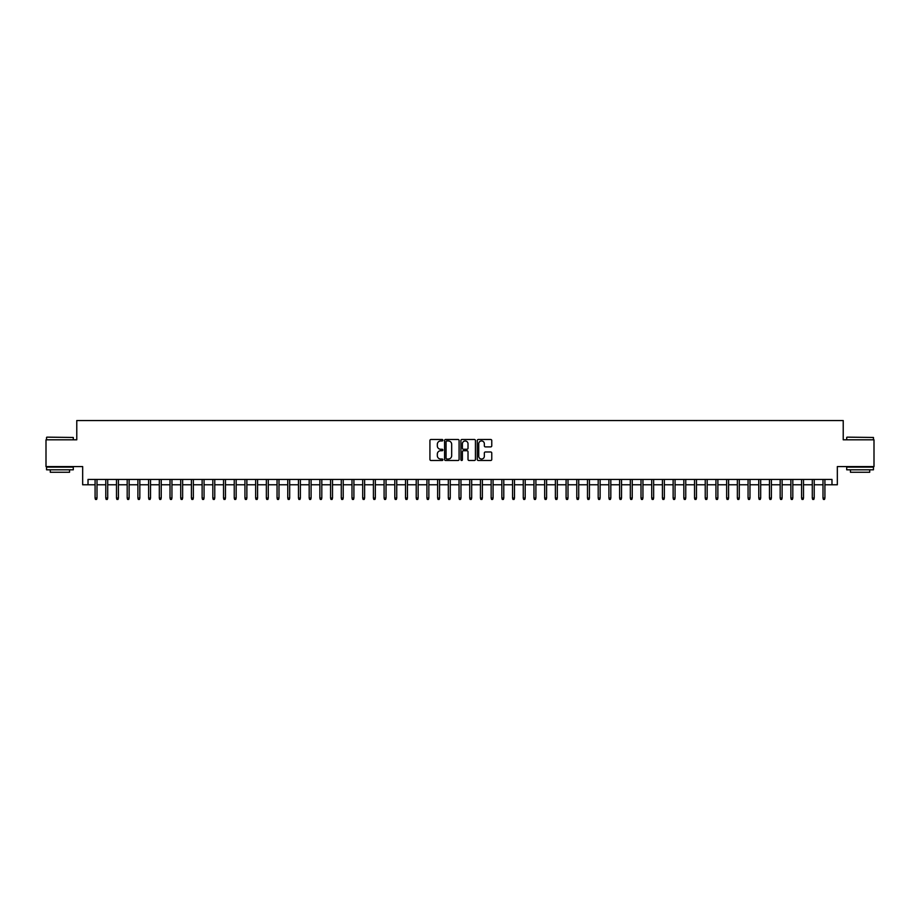 <?xml version="1.0" encoding="UTF-8"?>
<svg xmlns="http://www.w3.org/2000/svg" width="920" height="920" viewBox="0 0 920 920"><rect width="100%" height="100%" fill="white"/><g stroke="black" fill="none" stroke-linecap="round" stroke-linejoin="round"><path stroke-width="1.38" d="M442.876 440.22A0.736 0.736 0 0 0 442.14 439.484L430.974 439.484A1.046 1.046 0 0 0 429.928 440.53L429.928 459.448A1.046 1.046 0 0 0 430.974 460.494L442.14 460.494A0.736 0.736 0 0 0 442.876 459.758A0.736 0.736 0 0 0 442.14 459.022L440.691 459.022A3.358 3.358 0 0 1 437.334 455.664L437.334 454.089A3.358 3.358 0 0 1 440.691 450.731L442.14 450.731A0.736 0.736 0 0 0 442.876 449.995A0.736 0.736 0 0 0 442.14 449.259L440.691 449.259A3.358 3.358 0 0 1 437.334 445.889L437.334 444.314A3.358 3.358 0 0 1 440.691 440.956L442.14 440.956A0.736 0.736 0 0 0 442.876 440.22M490.705 446.89A1.046 1.046 0 0 0 491.763 445.843L491.763 440.53A1.046 1.046 0 0 0 490.705 439.484L478.308 439.484A1.046 1.046 0 0 0 477.261 440.53L477.261 459.448A1.046 1.046 0 0 0 478.308 460.494L490.705 460.494A1.046 1.046 0 0 0 491.763 459.448L491.763 453.042A1.046 1.046 0 0 0 490.705 451.984L485.403 451.984A1.046 1.046 0 0 0 484.345 453.042L484.345 456.216A2.806 2.806 0 0 1 481.539 459.022A2.806 2.806 0 0 1 478.733 456.216L478.733 443.762A2.806 2.806 0 0 1 481.539 440.956A2.806 2.806 0 0 1 484.345 443.762L484.345 445.843A1.046 1.046 0 0 0 485.403 446.89L490.705 446.89M88.021 484.782L88.021 479.423L831.979 479.423L831.979 484.782L837.338 484.782L837.338 466.578L874 466.578L874 439.817L843.226 439.817L843.226 420.555L76.774 420.555L76.774 439.817L46 439.817L46 466.578L82.662 466.578L82.662 484.782L95.082 484.782M459.08 440.53A1.046 1.046 0 0 0 458.034 439.484L445.636 439.484A1.046 1.046 0 0 0 444.578 440.53L444.578 459.448A1.046 1.046 0 0 0 445.636 460.494L458.034 460.494A1.046 1.046 0 0 0 459.08 459.448L459.08 440.53M461.966 439.484L474.363 439.484A1.046 1.046 0 0 1 475.421 440.53L475.421 459.448A1.046 1.046 0 0 1 474.363 460.494L469.062 460.494A1.046 1.046 0 0 1 468.015 459.448L468.015 451.777A1.046 1.046 0 0 0 466.957 450.731L463.438 450.731A1.046 1.046 0 0 0 462.392 451.777L462.392 459.758A0.736 0.736 0 0 1 461.656 460.494A0.736 0.736 0 0 1 460.92 459.758L460.92 440.53A1.046 1.046 0 0 1 461.966 439.484M97.002 484.782L105.788 484.782M107.709 484.782L116.495 484.782M118.415 484.782L127.19 484.782M129.122 484.782L137.896 484.782M139.828 484.782L148.603 484.782M150.535 484.782L159.309 484.782M161.23 484.782L170.016 484.782M171.936 484.782L180.722 484.782M182.643 484.782L191.417 484.782M193.349 484.782L202.124 484.782M204.056 484.782L212.83 484.782M214.762 484.782L223.537 484.782M225.457 484.782L234.243 484.782M236.164 484.782L244.95 484.782M246.87 484.782L255.645 484.782M257.577 484.782L266.351 484.782M268.283 484.782L277.058 484.782M278.99 484.782L287.764 484.782M289.685 484.782L298.471 484.782M300.391 484.782L309.178 484.782M311.098 484.782L319.872 484.782M321.804 484.782L330.579 484.782M332.511 484.782L341.285 484.782M343.217 484.782L351.992 484.782M353.912 484.782L362.698 484.782M364.619 484.782L373.405 484.782M375.325 484.782L384.1 484.782M386.032 484.782L394.806 484.782M396.738 484.782L405.513 484.782M407.445 484.782L416.219 484.782M418.14 484.782L426.926 484.782M428.846 484.782L437.632 484.782M439.553 484.782L448.327 484.782M450.259 484.782L459.034 484.782M460.966 484.782L469.74 484.782M471.672 484.782L480.447 484.782M482.367 484.782L491.153 484.782M493.074 484.782L501.86 484.782M503.78 484.782L512.555 484.782M514.487 484.782L523.261 484.782M525.193 484.782L533.968 484.782M535.9 484.782L544.674 484.782M546.595 484.782L555.381 484.782M557.301 484.782L566.087 484.782M568.008 484.782L576.782 484.782M578.714 484.782L587.489 484.782M589.421 484.782L598.195 484.782M600.127 484.782L608.902 484.782M610.822 484.782L619.608 484.782M621.529 484.782L630.315 484.782M632.235 484.782L641.01 484.782M642.942 484.782L651.716 484.782M653.648 484.782L662.423 484.782M664.355 484.782L673.13 484.782M675.05 484.782L683.836 484.782M685.756 484.782L694.543 484.782M696.463 484.782L705.237 484.782M707.169 484.782L715.944 484.782M717.876 484.782L726.65 484.782M728.582 484.782L737.357 484.782M739.277 484.782L748.063 484.782M749.984 484.782L758.77 484.782M760.69 484.782L769.465 484.782M771.397 484.782L780.171 484.782M782.103 484.782L790.878 484.782M792.81 484.782L801.584 484.782M803.505 484.782L812.291 484.782M814.211 484.782L822.997 484.782M824.918 484.782L831.979 484.782M446.786 440.956A0.736 0.736 0 0 0 446.05 441.692L446.05 458.286A0.736 0.736 0 0 0 446.786 459.022L448.316 459.022A3.358 3.358 0 0 0 451.674 455.664L451.674 444.314A3.358 3.358 0 0 0 448.316 440.956L446.786 440.956M468.015 443.819A2.806 2.806 0 0 0 465.198 441.002A2.806 2.806 0 0 0 462.392 443.819L462.392 448.201A1.046 1.046 0 0 0 463.438 449.259L466.957 449.259A1.046 1.046 0 0 0 468.015 448.201L468.015 443.819M95.082 498.053L95.507 499.445L96.577 499.445L97.002 498.053L95.082 498.053L95.082 479.423M97.002 498.053L97.002 479.423M46.851 437.149L73.301 437.471L46.851 437.149M59.915 469.798L46.54 469.798L46.54 467.118L73.301 467.118L73.301 469.798L59.915 469.798M69.552 469.798L69.552 472.259L50.278 472.259L50.278 469.798M847.021 437.149L873.459 437.471L847.021 437.149M860.085 469.798L846.699 469.798L846.699 467.118L873.459 467.118L873.459 469.798L860.085 469.798M869.722 469.798L869.722 472.259L850.448 472.259L850.448 469.798M105.788 498.053L106.214 499.445L107.284 499.445L107.709 498.053L105.788 498.053L105.788 479.423M107.709 498.053L107.709 479.423M116.495 498.053L116.92 499.445L117.99 499.445L118.415 498.053L116.495 498.053L116.495 479.423M118.415 498.053L118.415 479.423M127.19 498.053L127.627 499.445L128.696 499.445L129.122 498.053L127.19 498.053L127.19 479.423M129.122 498.053L129.122 479.423M137.896 498.053L138.322 499.445L139.403 499.445L139.828 498.053L137.896 498.053L137.896 479.423M139.828 498.053L139.828 479.423M148.603 498.053L149.028 499.445L150.098 499.445L150.535 498.053L148.603 498.053L148.603 479.423M150.535 498.053L150.535 479.423M159.309 498.053L159.735 499.445L160.804 499.445L161.23 498.053L159.309 498.053L159.309 479.423M161.23 498.053L161.23 479.423M170.016 498.053L170.441 499.445L171.511 499.445L171.936 498.053L170.016 498.053L170.016 479.423M171.936 498.053L171.936 479.423M180.722 498.053L181.148 499.445L182.217 499.445L182.643 498.053L180.722 498.053L180.722 479.423M182.643 498.053L182.643 479.423M191.417 498.053L191.855 499.445L192.924 499.445L193.349 498.053L191.417 498.053L191.417 479.423M193.349 498.053L193.349 479.423M202.124 498.053L202.549 499.445L203.63 499.445L204.056 498.053L202.124 498.053L202.124 479.423M204.056 498.053L204.056 479.423M212.83 498.053L213.256 499.445L214.325 499.445L214.762 498.053L212.83 498.053L212.83 479.423M214.762 498.053L214.762 479.423M223.537 498.053L223.962 499.445L225.032 499.445L225.457 498.053L223.537 498.053L223.537 479.423M225.457 498.053L225.457 479.423M234.243 498.053L234.669 499.445L235.738 499.445L236.164 498.053L234.243 498.053L234.243 479.423M236.164 498.053L236.164 479.423M244.95 498.053L245.375 499.445L246.445 499.445L246.87 498.053L244.95 498.053L244.95 479.423M246.87 498.053L246.87 479.423M255.645 498.053L256.082 499.445L257.151 499.445L257.577 498.053L255.645 498.053L255.645 479.423M257.577 498.053L257.577 479.423M266.351 498.053L266.777 499.445L267.858 499.445L268.283 498.053L266.351 498.053L266.351 479.423M268.283 498.053L268.283 479.423M277.058 498.053L277.483 499.445L278.553 499.445L278.99 498.053L277.058 498.053L277.058 479.423M278.99 498.053L278.99 479.423M287.764 498.053L288.19 499.445L289.26 499.445L289.685 498.053L287.764 498.053L287.764 479.423M289.685 498.053L289.685 479.423M298.471 498.053L298.897 499.445L299.966 499.445L300.391 498.053L298.471 498.053L298.471 479.423M300.391 498.053L300.391 479.423M309.178 498.053L309.603 499.445L310.672 499.445L311.098 498.053L309.178 498.053L309.178 479.423M311.098 498.053L311.098 479.423M319.872 498.053L320.309 499.445L321.379 499.445L321.804 498.053L319.872 498.053L319.872 479.423M321.804 498.053L321.804 479.423M330.579 498.053L331.004 499.445L332.085 499.445L332.511 498.053L330.579 498.053L330.579 479.423M332.511 498.053L332.511 479.423M341.285 498.053L341.711 499.445L342.78 499.445L343.217 498.053L341.285 498.053L341.285 479.423M343.217 498.053L343.217 479.423M351.992 498.053L352.417 499.445L353.487 499.445L353.912 498.053L351.992 498.053L351.992 479.423M353.912 498.053L353.912 479.423M362.698 498.053L363.124 499.445L364.193 499.445L364.619 498.053L362.698 498.053L362.698 479.423M364.619 498.053L364.619 479.423M373.405 498.053L373.83 499.445L374.9 499.445L375.325 498.053L373.405 498.053L373.405 479.423M375.325 498.053L375.325 479.423M384.1 498.053L384.537 499.445L385.606 499.445L386.032 498.053L384.1 498.053L384.1 479.423M386.032 498.053L386.032 479.423M394.806 498.053L395.232 499.445L396.313 499.445L396.738 498.053L394.806 498.053L394.806 479.423M396.738 498.053L396.738 479.423M405.513 498.053L405.938 499.445L407.008 499.445L407.445 498.053L405.513 498.053L405.513 479.423M407.445 498.053L407.445 479.423M416.219 498.053L416.645 499.445L417.714 499.445L418.14 498.053L416.219 498.053L416.219 479.423M418.14 498.053L418.14 479.423M426.926 498.053L427.351 499.445L428.421 499.445L428.846 498.053L426.926 498.053L426.926 479.423M428.846 498.053L428.846 479.423M437.632 498.053L438.058 499.445L439.127 499.445L439.553 498.053L437.632 498.053L437.632 479.423M439.553 498.053L439.553 479.423M448.327 498.053L448.764 499.445L449.834 499.445L450.259 498.053L448.327 498.053L448.327 479.423M450.259 498.053L450.259 479.423M459.034 498.053L459.459 499.445L460.541 499.445L460.966 498.053L459.034 498.053L459.034 479.423M460.966 498.053L460.966 479.423M469.74 498.053L470.166 499.445L471.235 499.445L471.672 498.053L469.74 498.053L469.74 479.423M471.672 498.053L471.672 479.423M480.447 498.053L480.872 499.445L481.942 499.445L482.367 498.053L480.447 498.053L480.447 479.423M482.367 498.053L482.367 479.423M491.153 498.053L491.579 499.445L492.648 499.445L493.074 498.053L491.153 498.053L491.153 479.423M493.074 498.053L493.074 479.423M501.86 498.053L502.285 499.445L503.355 499.445L503.78 498.053L501.86 498.053L501.86 479.423M503.78 498.053L503.78 479.423M512.555 498.053L512.992 499.445L514.061 499.445L514.487 498.053L512.555 498.053L512.555 479.423M514.487 498.053L514.487 479.423M523.261 498.053L523.687 499.445L524.768 499.445L525.193 498.053L523.261 498.053L523.261 479.423M525.193 498.053L525.193 479.423M533.968 498.053L534.393 499.445L535.463 499.445L535.9 498.053L533.968 498.053L533.968 479.423M535.9 498.053L535.9 479.423M544.674 498.053L545.1 499.445L546.169 499.445L546.595 498.053L544.674 498.053L544.674 479.423M546.595 498.053L546.595 479.423M555.381 498.053L555.806 499.445L556.876 499.445L557.301 498.053L555.381 498.053L555.381 479.423M557.301 498.053L557.301 479.423M566.087 498.053L566.513 499.445L567.582 499.445L568.008 498.053L566.087 498.053L566.087 479.423M568.008 498.053L568.008 479.423M576.782 498.053L577.219 499.445L578.289 499.445L578.714 498.053L576.782 498.053L576.782 479.423M578.714 498.053L578.714 479.423M587.489 498.053L587.914 499.445L588.995 499.445L589.421 498.053L587.489 498.053L587.489 479.423M589.421 498.053L589.421 479.423M598.195 498.053L598.621 499.445L599.69 499.445L600.127 498.053L598.195 498.053L598.195 479.423M600.127 498.053L600.127 479.423M608.902 498.053L609.327 499.445L610.397 499.445L610.822 498.053L608.902 498.053L608.902 479.423M610.822 498.053L610.822 479.423M619.608 498.053L620.034 499.445L621.103 499.445L621.529 498.053L619.608 498.053L619.608 479.423M621.529 498.053L621.529 479.423M630.315 498.053L630.74 499.445L631.81 499.445L632.235 498.053L630.315 498.053L630.315 479.423M632.235 498.053L632.235 479.423M641.01 498.053L641.447 499.445L642.516 499.445L642.942 498.053L641.01 498.053L641.01 479.423M642.942 498.053L642.942 479.423M651.716 498.053L652.142 499.445L653.223 499.445L653.648 498.053L651.716 498.053L651.716 479.423M653.648 498.053L653.648 479.423M662.423 498.053L662.848 499.445L663.918 499.445L664.355 498.053L662.423 498.053L662.423 479.423M664.355 498.053L664.355 479.423M673.13 498.053L673.555 499.445L674.624 499.445L675.05 498.053L673.13 498.053L673.13 479.423M675.05 498.053L675.05 479.423M683.836 498.053L684.261 499.445L685.331 499.445L685.756 498.053L683.836 498.053L683.836 479.423M685.756 498.053L685.756 479.423M694.543 498.053L694.968 499.445L696.037 499.445L696.463 498.053L694.543 498.053L694.543 479.423M696.463 498.053L696.463 479.423M705.237 498.053L705.674 499.445L706.744 499.445L707.169 498.053L705.237 498.053L705.237 479.423M707.169 498.053L707.169 479.423M715.944 498.053L716.369 499.445L717.45 499.445L717.876 498.053L715.944 498.053L715.944 479.423M717.876 498.053L717.876 479.423M726.65 498.053L727.076 499.445L728.145 499.445L728.582 498.053L726.65 498.053L726.65 479.423M728.582 498.053L728.582 479.423M737.357 498.053L737.782 499.445L738.852 499.445L739.277 498.053L737.357 498.053L737.357 479.423M739.277 498.053L739.277 479.423M748.063 498.053L748.489 499.445L749.558 499.445L749.984 498.053L748.063 498.053L748.063 479.423M749.984 498.053L749.984 479.423M758.77 498.053L759.195 499.445L760.265 499.445L760.69 498.053L758.77 498.053L758.77 479.423M760.69 498.053L760.69 479.423M769.465 498.053L769.902 499.445L770.971 499.445L771.397 498.053L769.465 498.053L769.465 479.423M771.397 498.053L771.397 479.423M780.171 498.053L780.597 499.445L781.678 499.445L782.103 498.053L780.171 498.053L780.171 479.423M782.103 498.053L782.103 479.423M790.878 498.053L791.303 499.445L792.373 499.445L792.81 498.053L790.878 498.053L790.878 479.423M792.81 498.053L792.81 479.423M801.584 498.053L802.01 499.445L803.079 499.445L803.505 498.053L801.584 498.053L801.584 479.423M803.505 498.053L803.505 479.423M812.291 498.053L812.716 499.445L813.786 499.445L814.211 498.053L812.291 498.053L812.291 479.423M814.211 498.053L814.211 479.423M822.997 498.053L823.423 499.445L824.492 499.445L824.918 498.053L822.997 498.053L822.997 479.423M824.918 498.053L824.918 479.423M46.54 439.817L46.54 437.471M73.301 439.817L73.301 437.471M846.699 439.817L846.699 437.471M873.459 439.817L873.459 437.471"/></g></svg>
